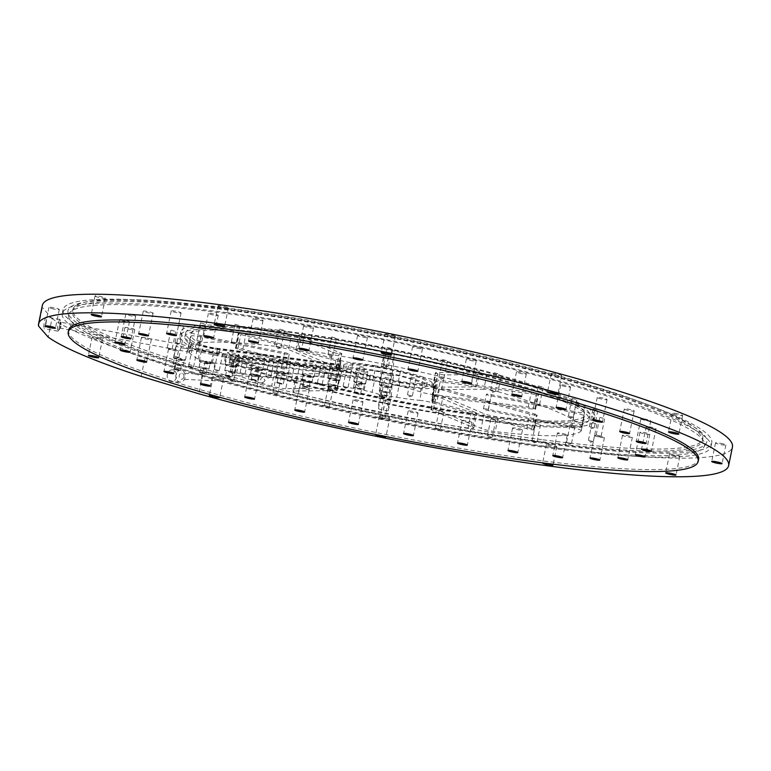 <?xml version="1.0" encoding="UTF-8"?>
<svg xmlns="http://www.w3.org/2000/svg" width="771" height="771" viewBox="0 0 771 771"><rect width="100%" height="100%" fill="white"/><g stroke="black" fill="none" stroke-linecap="round" stroke-linejoin="round"><path stroke-width="0.58" stroke-dasharray="3.85 2.89" d="M45.932 323.656A5.937 0.916 -79.5 0 1 44.092 328.619A5.937 0.916 -79.5 0 1 44.419 321.912A5.937 0.916 -79.5 0 1 46.26 316.948A5.937 0.916 -79.5 0 1 45.932 323.656M59.627 326.2A5.937 0.916 -79.5 0 1 58.047 331.01A5.937 0.916 -79.5 0 1 57.777 331.164A5.937 0.916 -79.5 0 1 58.104 324.456A5.937 0.916 -79.5 0 1 59.945 319.493A5.937 0.916 -79.5 0 1 60.148 319.734A5.937 0.916 -79.5 0 1 59.627 326.2M60.976 326.085C60.408 329.034 60.157 328.745 60.205 325.208L60.254 324.707C60.938 321.15 61.198 321.449 61.025 325.593L60.408 328.176L189.415 352.145L190.379 349.62C189.319 353.108 189.059 352.819 189.608 348.733L190.524 346.208L61.034 322.278L60.148 319.734M176.482 377.164A5.937 4.703 -87.4 0 1 171.663 381.722A5.937 4.703 -87.4 0 1 167.374 374.417A5.937 4.703 -87.4 0 1 172.203 369.858A5.937 4.703 -87.4 0 1 176.482 377.164M185.079 377.549A5.937 4.703 -87.4 0 1 180.25 382.108A5.937 4.703 -87.4 0 1 175.971 374.802A5.937 4.703 -87.4 0 1 180.79 370.244A5.937 4.703 -87.4 0 1 185.079 377.549M183.912 376.923A3.017 2.39 -87.4 0 1 181.455 379.245A3.017 2.39 -87.4 0 1 179.277 375.535A3.017 2.39 -87.4 0 1 181.725 373.212A3.017 2.39 -87.4 0 1 183.912 376.923M265.089 380.614L262.622 382.936L260.453 379.226L262.901 376.903L265.089 380.614M350.41 369.675L346.728 368.654L350.41 369.675M346.796 387.293L343.114 386.271L346.796 387.293M324.668 366.283L320.987 365.261L324.668 366.283M321.044 383.9L317.373 382.879L321.044 383.9M298.917 362.89L295.235 361.878L298.917 362.89M295.303 380.508L291.621 379.496L295.303 380.508M273.175 359.508L269.493 358.486L273.175 359.508M269.561 377.125L265.879 376.103L269.561 377.125M247.424 356.115L243.752 355.094L247.424 356.115M243.809 373.733L240.128 372.711L243.809 373.733M221.682 352.723L218 351.701L221.682 352.723M218.068 370.34L214.386 369.319L218.068 370.34M195.94 349.33L192.258 348.319L195.94 349.33M192.326 366.948L188.644 365.936L192.326 366.948M596.667 410.047L592.986 409.025L596.667 410.047M593.053 427.664L589.372 426.642L593.053 427.664M603.5 418.354L599.828 417.333L603.5 418.354M599.886 435.972L596.205 434.95L599.886 435.972M595.723 423.693L592.041 422.672L595.723 423.693M592.109 441.311L588.427 440.289L592.109 441.311M573.855 425.688L570.174 424.676L573.855 425.688M570.241 443.306L566.56 442.294L570.241 443.306M539.392 424.223L535.71 423.202L539.392 424.223M535.778 441.841L532.096 440.819L535.778 441.841M494.683 419.385L491.002 418.364L494.683 419.385M491.069 437.003L487.388 435.981L491.069 437.003M442.776 411.502L439.094 410.48L442.776 411.502M439.162 429.119L435.48 428.098L439.162 429.119M387.206 401.113L383.524 400.101L387.206 401.113M383.582 418.73L379.91 417.718L383.582 418.73M331.752 388.931L328.07 387.919L331.752 388.931M328.138 406.548L324.456 405.536L328.138 406.548M280.21 375.785L276.529 374.764L280.21 375.785M276.596 393.403L272.915 392.381L276.596 393.403M236.08 362.572L232.399 361.551L236.08 362.572M232.466 380.19L228.785 379.168L232.466 380.19M181.387 339.471L177.706 338.45L181.387 339.471M177.773 357.089L174.092 356.067L177.773 357.089M174.554 331.164L170.873 330.142L174.554 331.164M170.931 348.781L167.259 347.76L170.931 348.781M182.332 325.825L178.65 324.803L182.332 325.825M178.718 343.442L175.036 342.42L178.718 343.442M204.199 323.82L200.518 322.808L204.199 323.82M200.585 341.437L196.904 340.425L200.585 341.437M238.663 325.295L234.982 324.273L238.663 325.295M235.039 342.912L231.367 341.89L235.039 342.912M283.371 330.133L279.69 329.111L283.371 330.133M279.748 347.75L276.076 346.728L279.748 347.75M335.279 338.016L331.597 336.994L335.279 338.016M331.665 355.633L327.983 354.612L331.665 355.633M390.849 348.396L387.177 347.384L390.849 348.396M387.235 366.013L383.553 365.001L387.235 366.013M446.303 360.577L442.621 359.565L446.303 360.577M442.679 378.195L439.007 377.183L442.679 378.195M497.844 373.733L494.163 372.711L497.844 373.733M494.23 391.35L490.549 390.328L494.23 391.35M541.974 386.946L538.293 385.924L541.974 386.946M538.36 404.563L534.679 403.541L538.36 404.563M575.677 399.33L572.005 398.318L575.677 399.33M572.063 416.947L568.381 415.935L572.063 416.947M363.565 367.208L359.855 366.717L363.565 367.208M359.951 384.825L356.241 384.334L359.951 384.825M385.095 377.376L390.03 378.388L385.095 377.376L381.481 394.993L386.406 396.005L381.481 394.993M414.769 378.147L411.097 377.125L414.769 378.147M411.155 395.764L407.474 394.742L411.155 395.764M390.724 375.477A6.043 0.723 11.6 0 1 384.768 374.263A6.043 0.723 11.6 0 1 381.896 373.029A6.043 0.723 11.6 0 1 384.893 373.01A6.043 0.723 11.6 0 1 390.858 374.224A6.043 0.723 11.6 0 1 393.73 375.458A6.043 0.723 11.6 0 1 390.724 375.477M388.314 387.225A6.043 0.723 11.6 0 1 379.573 384.941A6.043 0.723 11.6 0 1 379.486 384.777A6.043 0.723 11.6 0 1 382.483 384.758A6.043 0.723 11.6 0 1 388.439 385.972A6.043 0.723 11.6 0 1 391.311 387.206A6.043 0.723 11.6 0 1 391.167 387.321A6.043 0.723 11.6 0 1 388.314 387.225M387.707 387.601A5.031 0.598 11.6 0 1 380.431 385.702A5.031 0.598 11.6 0 1 380.354 385.567A5.031 0.598 11.6 0 1 382.85 385.548A5.031 0.598 11.6 0 1 387.813 386.56A5.031 0.598 11.6 0 1 390.213 387.591A5.031 0.598 11.6 0 1 390.087 387.688A5.031 0.598 11.6 0 1 387.707 387.601M364.982 372.085A6.043 0.723 11.6 0 1 359.026 370.87A6.043 0.723 11.6 0 1 356.154 369.637A6.043 0.723 11.6 0 1 359.151 369.627A6.043 0.723 11.6 0 1 365.107 370.841A6.043 0.723 11.6 0 1 367.979 372.065A6.043 0.723 11.6 0 1 364.982 372.085M362.572 383.833A6.043 0.723 11.6 0 1 353.831 381.549A6.043 0.723 11.6 0 1 353.744 381.385A6.043 0.723 11.6 0 1 356.742 381.366A6.043 0.723 11.6 0 1 362.698 382.58A6.043 0.723 11.6 0 1 365.57 383.813A6.043 0.723 11.6 0 1 365.425 383.929A6.043 0.723 11.6 0 1 362.572 383.833M361.965 384.218A5.031 0.598 11.6 0 1 354.679 382.31A5.031 0.598 11.6 0 1 354.602 382.175A5.031 0.598 11.6 0 1 357.108 382.165A5.031 0.598 11.6 0 1 362.071 383.177A5.031 0.598 11.6 0 1 364.461 384.199A5.031 0.598 11.6 0 1 364.336 384.295A5.031 0.598 11.6 0 1 361.965 384.218M339.24 368.692A6.043 0.723 11.6 0 1 333.274 367.478A6.043 0.723 11.6 0 1 330.402 366.254A6.043 0.723 11.6 0 1 333.409 366.235A6.043 0.723 11.6 0 1 339.365 367.449A6.043 0.723 11.6 0 1 342.237 368.683A6.043 0.723 11.6 0 1 339.24 368.692M336.821 380.44A6.043 0.723 11.6 0 1 328.089 378.166A6.043 0.723 11.6 0 1 327.993 377.992A6.043 0.723 11.6 0 1 331 377.983A6.043 0.723 11.6 0 1 336.956 379.197A6.043 0.723 11.6 0 1 339.828 380.421A6.043 0.723 11.6 0 1 339.674 380.537A6.043 0.723 11.6 0 1 336.821 380.44M336.223 380.826A5.031 0.598 11.6 0 1 328.938 378.927A5.031 0.598 11.6 0 1 328.86 378.783A5.031 0.598 11.6 0 1 331.357 378.773A5.031 0.598 11.6 0 1 336.329 379.785A5.031 0.598 11.6 0 1 338.72 380.807A5.031 0.598 11.6 0 1 338.594 380.903A5.031 0.598 11.6 0 1 336.223 380.826M313.489 365.309A6.043 0.723 11.6 0 1 307.533 364.095A6.043 0.723 11.6 0 1 304.661 362.862A6.043 0.723 11.6 0 1 307.658 362.842A6.043 0.723 11.6 0 1 313.624 364.057A6.043 0.723 11.6 0 1 316.495 365.29A6.043 0.723 11.6 0 1 313.489 365.309M311.079 377.048A6.043 0.723 11.6 0 1 302.338 374.773A6.043 0.723 11.6 0 1 302.251 374.61A6.043 0.723 11.6 0 1 305.249 374.59A6.043 0.723 11.6 0 1 311.205 375.805A6.043 0.723 11.6 0 1 314.076 377.038A6.043 0.723 11.6 0 1 313.932 377.154A6.043 0.723 11.6 0 1 311.079 377.048M310.472 377.433A5.031 0.598 11.6 0 1 303.196 375.535A5.031 0.598 11.6 0 1 303.119 375.4A5.031 0.598 11.6 0 1 305.615 375.381A5.031 0.598 11.6 0 1 310.578 376.393A5.031 0.598 11.6 0 1 312.978 377.424A5.031 0.598 11.6 0 1 312.853 377.52A5.031 0.598 11.6 0 1 310.472 377.433M287.747 361.917A6.043 0.723 11.6 0 1 281.791 360.703A6.043 0.723 11.6 0 1 278.919 359.469A6.043 0.723 11.6 0 1 281.916 359.45A6.043 0.723 11.6 0 1 287.872 360.664A6.043 0.723 11.6 0 1 290.744 361.898A6.043 0.723 11.6 0 1 287.747 361.917M285.337 373.665A6.043 0.723 11.6 0 1 276.596 371.381A6.043 0.723 11.6 0 1 276.51 371.217A6.043 0.723 11.6 0 1 279.507 371.198A6.043 0.723 11.6 0 1 285.463 372.412A6.043 0.723 11.6 0 1 288.335 373.646A6.043 0.723 11.6 0 1 288.19 373.762A6.043 0.723 11.6 0 1 285.337 373.665M284.73 374.041A5.031 0.598 11.6 0 1 277.444 372.142A5.031 0.598 11.6 0 1 277.367 372.007A5.031 0.598 11.6 0 1 279.873 371.988A5.031 0.598 11.6 0 1 284.836 373A5.031 0.598 11.6 0 1 287.226 374.031A5.031 0.598 11.6 0 1 287.101 374.128A5.031 0.598 11.6 0 1 284.73 374.041M262.005 358.525A6.043 0.723 11.6 0 1 256.039 357.31A6.043 0.723 11.6 0 1 253.167 356.077A6.043 0.723 11.6 0 1 256.174 356.067A6.043 0.723 11.6 0 1 262.13 357.281A6.043 0.723 11.6 0 1 265.002 358.505A6.043 0.723 11.6 0 1 262.005 358.525M259.586 370.273A6.043 0.723 11.6 0 1 250.854 367.989A6.043 0.723 11.6 0 1 250.758 367.825A6.043 0.723 11.6 0 1 253.765 367.806A6.043 0.723 11.6 0 1 259.721 369.02A6.043 0.723 11.6 0 1 262.593 370.253A6.043 0.723 11.6 0 1 262.439 370.369A6.043 0.723 11.6 0 1 259.586 370.273M258.979 370.658A5.031 0.598 11.6 0 1 251.703 368.76A5.031 0.598 11.6 0 1 251.625 368.615A5.031 0.598 11.6 0 1 254.122 368.605A5.031 0.598 11.6 0 1 259.095 369.617A5.031 0.598 11.6 0 1 261.485 370.639A5.031 0.598 11.6 0 1 261.359 370.735A5.031 0.598 11.6 0 1 258.979 370.658M236.254 355.132A6.043 0.723 11.6 0 1 230.298 353.918A6.043 0.723 11.6 0 1 227.426 352.694A6.043 0.723 11.6 0 1 230.423 352.675A6.043 0.723 11.6 0 1 236.379 353.889A6.043 0.723 11.6 0 1 239.261 355.123A6.043 0.723 11.6 0 1 236.254 355.132M233.844 366.88A6.043 0.723 11.6 0 1 225.103 364.606A6.043 0.723 11.6 0 1 225.016 364.432A6.043 0.723 11.6 0 1 228.014 364.423A6.043 0.723 11.6 0 1 233.97 365.637A6.043 0.723 11.6 0 1 236.842 366.861A6.043 0.723 11.6 0 1 236.697 366.986A6.043 0.723 11.6 0 1 233.844 366.88M233.237 367.266A5.031 0.598 11.6 0 1 225.961 365.367A5.031 0.598 11.6 0 1 225.884 365.223A5.031 0.598 11.6 0 1 228.38 365.213A5.031 0.598 11.6 0 1 233.343 366.225A5.031 0.598 11.6 0 1 235.743 367.247A5.031 0.598 11.6 0 1 235.618 367.353A5.031 0.598 11.6 0 1 233.237 367.266M210.512 351.749A6.043 0.723 11.6 0 1 204.556 350.535A6.043 0.723 11.6 0 1 201.684 349.302A6.043 0.723 11.6 0 1 204.681 349.282A6.043 0.723 11.6 0 1 210.637 350.497A6.043 0.723 11.6 0 1 213.509 351.73A6.043 0.723 11.6 0 1 210.512 351.749M208.103 363.488A6.043 0.723 11.6 0 1 199.361 361.214A6.043 0.723 11.6 0 1 199.275 361.05A6.043 0.723 11.6 0 1 202.272 361.03A6.043 0.723 11.6 0 1 208.228 362.245A6.043 0.723 11.6 0 1 211.1 363.478A6.043 0.723 11.6 0 1 210.946 363.594A6.043 0.723 11.6 0 1 208.103 363.488M207.495 363.873A5.031 0.598 11.6 0 1 200.209 361.975A5.031 0.598 11.6 0 1 200.132 361.84A5.031 0.598 11.6 0 1 202.638 361.821A5.031 0.598 11.6 0 1 207.601 362.833A5.031 0.598 11.6 0 1 209.991 363.864A5.031 0.598 11.6 0 1 209.866 363.96A5.031 0.598 11.6 0 1 207.495 363.873M184.761 348.357A6.043 0.723 11.6 0 1 178.805 347.143A6.043 0.723 11.6 0 1 175.933 345.909A6.043 0.723 11.6 0 1 178.939 345.9A6.043 0.723 11.6 0 1 184.895 347.104A6.043 0.723 11.6 0 1 187.767 348.338A6.043 0.723 11.6 0 1 184.761 348.357M182.351 360.105A6.043 0.723 11.6 0 1 173.62 357.821A6.043 0.723 11.6 0 1 173.523 357.657A6.043 0.723 11.6 0 1 176.52 357.638A6.043 0.723 11.6 0 1 182.486 358.852A6.043 0.723 11.6 0 1 185.358 360.086A6.043 0.723 11.6 0 1 185.204 360.202A6.043 0.723 11.6 0 1 182.351 360.105M181.744 360.481A5.031 0.598 11.6 0 1 174.468 358.582A5.031 0.598 11.6 0 1 174.391 358.448A5.031 0.598 11.6 0 1 176.887 358.438A5.031 0.598 11.6 0 1 181.85 359.44A5.031 0.598 11.6 0 1 184.25 360.471A5.031 0.598 11.6 0 1 184.124 360.568A5.031 0.598 11.6 0 1 181.744 360.481M300.092 335.944L297.076 350.632A10.062 1.205 11.6 0 1 295.804 349.735A10.062 1.205 11.6 0 1 300.806 349.706A10.062 1.205 11.6 0 1 301.5 349.803L304.506 335.125A10.062 1.205 -168.4 0 0 303.813 335.028A10.062 1.205 -168.4 0 0 298.82 335.057A10.062 1.205 -168.4 0 0 300.092 335.944L341.148 353.282A4.934 0.588 11.6 0 1 341.775 353.725A4.934 0.588 11.6 0 1 339.317 353.735A100.635 12.037 -168.4 0 0 339.23 353.725A100.635 12.037 -168.4 0 0 339.153 353.716A4.934 0.588 11.6 0 1 332.561 352.154L291.515 334.816A10.062 1.205 -168.4 0 0 278.071 331.636A10.062 1.205 -168.4 0 0 277.406 331.549L274.399 346.237A10.062 1.205 11.6 0 1 275.054 346.314A10.062 1.205 11.6 0 1 288.499 349.504L291.515 334.816M434.68 387.871A10.062 1.205 -168.4 0 0 424.821 385.866A10.062 1.205 -168.4 0 0 422.701 385.645L419.684 400.322A10.062 1.205 11.6 0 1 421.804 400.554A10.062 1.205 11.6 0 1 431.664 402.558L434.68 387.871L529.773 414.075A4.934 0.588 11.6 0 0 536.385 415.203A176.019 21.058 11.6 0 0 536.491 415.203A4.934 0.588 11.6 0 0 537.156 415.049A4.934 0.588 11.6 0 0 534.775 414.037L439.682 387.823L436.665 402.51L531.759 428.715A4.934 0.588 11.6 0 1 534.139 429.726A4.934 0.588 11.6 0 1 533.474 429.881A176.019 21.058 11.6 0 1 533.378 429.881A4.934 0.588 11.6 0 1 526.757 428.763L431.664 402.558M379.38 394.964L378.445 408.524A4.934 0.588 11.6 0 0 383.226 410.105A176.019 21.058 11.6 0 0 383.428 410.143A4.934 0.588 11.6 0 0 388.305 410.538A4.934 0.588 11.6 0 0 388.305 410.529L389.239 396.969L392.256 382.271A10.062 1.205 -168.4 0 0 392.256 382.291L389.239 396.969A10.062 1.205 11.6 0 1 389.239 396.949A10.062 1.205 11.6 0 1 394.241 396.92A10.062 1.205 11.6 0 1 396.718 397.296L399.735 382.618A10.062 1.205 -168.4 0 0 397.258 382.243A10.062 1.205 -168.4 0 0 392.256 382.271L391.321 395.851A4.934 0.588 11.6 0 1 391.311 395.86A4.934 0.588 11.6 0 1 386.444 395.465A176.019 21.058 11.6 0 1 386.242 395.417A4.934 0.588 11.6 0 1 381.452 393.846L382.397 380.286A10.062 1.205 -168.4 0 0 375.082 377.607L372.065 392.285A10.062 1.205 11.6 0 1 379.38 394.964L382.397 380.286M201 336.888A10.062 1.205 -168.4 0 0 196.056 336.05A10.062 1.205 -168.4 0 0 191.054 336.069A10.062 1.205 -168.4 0 0 191.073 336.195L188.066 350.872A10.062 1.205 11.6 0 1 188.047 350.757A10.062 1.205 11.6 0 1 193.039 350.728A10.062 1.205 11.6 0 1 197.983 351.566L201 336.888L284.326 353.822A4.934 0.588 11.6 0 0 289.202 354.226A4.934 0.588 11.6 0 1 289.202 354.226A100.635 12.037 -168.4 0 1 289.202 354.188A4.934 0.588 11.6 0 0 284.412 352.617L201.086 335.674L198.07 350.352L281.396 367.295A4.934 0.588 11.6 0 1 286.195 368.866A4.934 0.588 11.6 0 1 286.186 368.904A4.934 0.588 11.6 0 1 281.319 368.509L197.983 351.566M486.819 374.523L483.812 389.201A10.062 1.205 11.6 0 1 487.445 389.49A10.062 1.205 11.6 0 1 497.97 391.678L500.977 377A10.062 1.205 -168.4 0 0 490.462 374.812A10.062 1.205 -168.4 0 0 486.819 374.523L444.539 374.918A4.934 0.588 11.6 0 1 437.928 373.79A100.635 12.037 -168.4 0 0 437.764 373.752A4.934 0.588 11.6 0 1 435.384 372.73A4.934 0.588 11.6 0 1 436.049 372.576L478.328 372.181A10.062 1.205 -168.4 0 0 479.687 371.863A10.062 1.205 -168.4 0 0 474.146 369.608L471.129 384.286A10.062 1.205 11.6 0 1 476.671 386.541A10.062 1.205 11.6 0 1 475.312 386.859L478.328 372.181M332.927 375.342A10.062 1.205 11.6 0 1 337.785 377.414A10.062 1.205 11.6 0 1 337.409 377.645L340.416 362.968A10.062 1.205 -168.4 0 0 340.801 362.736A10.062 1.205 -168.4 0 0 335.944 360.664L332.927 375.342L237.834 349.138A4.934 0.588 11.6 0 1 235.454 348.126A4.934 0.588 11.6 0 1 236.119 347.972A176.019 21.058 11.6 0 1 236.225 347.962A4.934 0.588 11.6 0 1 238.008 348.106A4.934 0.588 11.6 0 1 242.836 349.09L337.929 375.294L340.946 360.616A10.062 1.205 -168.4 0 0 352.925 362.852L349.909 377.53A10.062 1.205 11.6 0 1 337.929 375.294M335.944 360.664L240.851 334.46A4.934 0.588 11.6 0 1 238.47 333.438A4.934 0.588 11.6 0 1 239.135 333.284A176.019 21.058 11.6 0 1 239.241 333.284A4.934 0.588 11.6 0 1 241.015 333.429A4.934 0.588 11.6 0 1 245.853 334.412L340.946 360.616M372.875 380.556L375.891 365.868A10.062 1.205 -168.4 0 0 383.37 366.225L380.354 380.884A10.062 1.205 11.6 0 1 380.354 380.903A10.062 1.205 11.6 0 1 372.875 380.556A50.317 6.023 -168.4 0 0 360.51 378.667A50.317 6.023 -168.4 0 0 349.909 377.53M375.891 365.868A50.317 6.023 -168.4 0 0 363.526 363.989A50.317 6.023 -168.4 0 0 352.925 362.852M380.354 380.884L381.298 367.324A4.934 0.588 11.6 0 1 381.298 367.314A4.934 0.588 11.6 0 1 383.746 367.295A4.934 0.588 11.6 0 1 386.165 367.709A176.019 21.058 11.6 0 1 386.367 367.748A4.934 0.588 11.6 0 1 391.157 369.328L390.213 382.888L393.229 368.21A10.062 1.205 -168.4 0 0 400.544 370.88L397.528 385.567A10.062 1.205 11.6 0 1 390.213 382.888M380.354 380.903L383.37 366.225A10.062 1.205 -168.4 0 0 383.37 366.206L384.305 352.636A4.934 0.588 11.6 0 1 384.305 352.626A4.934 0.588 11.6 0 1 386.763 352.617A4.934 0.588 11.6 0 1 389.182 353.031A176.019 21.058 11.6 0 1 389.384 353.07A4.934 0.588 11.6 0 1 394.164 354.641L393.229 368.21M285.79 388.651A10.062 1.205 11.6 0 1 271.633 386.175L274.64 371.487A10.062 1.205 -168.4 0 0 288.797 373.974L285.79 388.651L328.07 388.247A4.934 0.588 11.6 0 1 329.853 388.391A4.934 0.588 11.6 0 1 334.691 389.374A100.635 12.037 -168.4 0 0 334.845 389.422A4.934 0.588 11.6 0 1 337.235 390.434A4.934 0.588 11.6 0 1 336.561 390.589L294.281 390.993L297.298 376.315A10.062 1.205 -168.4 0 0 295.939 376.634A10.062 1.205 -168.4 0 0 301.48 378.889L298.464 393.567A10.062 1.205 11.6 0 1 292.922 391.311A10.062 1.205 11.6 0 1 294.281 390.993M288.797 373.974L331.077 373.569A4.934 0.588 11.6 0 1 332.86 373.713A4.934 0.588 11.6 0 1 337.698 374.696A100.635 12.037 -168.4 0 0 337.862 374.745A4.934 0.588 11.6 0 1 340.242 375.756A4.934 0.588 11.6 0 1 339.577 375.911L297.298 376.315M472.517 427.221A10.062 1.205 11.6 0 1 473.799 428.117A10.062 1.205 11.6 0 1 468.103 428.05L471.11 413.372A10.062 1.205 -168.4 0 0 476.806 413.439A10.062 1.205 -168.4 0 0 475.534 412.543L472.517 427.221L431.461 409.883A4.934 0.588 11.6 0 1 430.844 409.449A4.934 0.588 11.6 0 1 433.292 409.43A100.635 12.037 -168.4 0 0 433.456 409.449A4.934 0.588 11.6 0 1 433.466 409.459A4.934 0.588 11.6 0 1 440.048 411.01L481.104 428.348L484.111 413.67A10.062 1.205 -168.4 0 0 498.211 416.938L495.204 431.615A10.062 1.205 11.6 0 1 481.104 428.348M475.534 412.543L434.478 395.205A4.934 0.588 11.6 0 1 433.851 394.762A4.934 0.588 11.6 0 1 436.309 394.752A100.635 12.037 -168.4 0 0 436.473 394.771L436.473 394.771A4.934 0.588 11.6 0 1 443.065 396.333L484.111 413.67M571.533 427.5A10.062 1.205 11.6 0 1 581.305 430.729A10.062 1.205 11.6 0 1 581.267 430.806L584.283 416.118A10.062 1.205 -168.4 0 0 584.312 416.051A10.062 1.205 -168.4 0 0 574.54 412.813L571.533 427.5L488.197 410.558A4.934 0.588 11.6 0 1 483.407 408.977A100.635 12.037 -168.4 0 0 483.407 408.958A4.934 0.588 11.6 0 1 483.407 408.948A4.934 0.588 11.6 0 1 485.855 408.938A4.934 0.588 11.6 0 1 488.284 409.343L571.61 426.286L574.626 411.608A10.062 1.205 -168.4 0 0 584.572 412.418A10.062 1.205 -168.4 0 0 584.543 412.292L581.536 426.98A10.062 1.205 11.6 0 1 581.556 427.095A10.062 1.205 11.6 0 1 571.61 426.286M574.54 412.813L491.214 395.88A4.934 0.588 11.6 0 1 486.424 394.299A100.635 12.037 -168.4 0 0 486.424 394.28A4.934 0.588 11.6 0 1 486.424 394.27A4.934 0.588 11.6 0 1 488.872 394.251A4.934 0.588 11.6 0 1 491.291 394.665L574.626 411.608M297.076 350.632L338.132 367.969A4.934 0.588 11.6 0 1 338.758 368.403A4.934 0.588 11.6 0 1 336.301 368.422A100.635 12.037 -168.4 0 0 336.223 368.413A100.635 12.037 -168.4 0 0 336.137 368.393A4.934 0.588 11.6 0 1 329.545 366.842L288.499 349.504M287.419 336.098A206.31 24.682 11.6 0 1 490.963 377.578A206.31 24.682 11.6 0 1 589.102 419.646A206.31 24.682 11.6 0 1 486.597 420.224A206.31 24.682 11.6 0 1 233.179 363.401A15.092 1.802 11.6 0 1 229.652 361.445A15.092 1.802 11.6 0 1 237.15 361.406L356.086 377.058A15.092 1.802 11.6 0 1 369.28 379.64A45.287 5.416 -168.4 0 0 408.871 387.389A45.287 5.416 -168.4 0 0 431.375 387.264A45.287 5.416 -168.4 0 0 409.825 378.031A45.287 5.416 -168.4 0 0 365.146 368.923A45.287 5.416 -168.4 0 0 342.999 368.548A15.092 1.802 11.6 0 1 335.616 368.422L216.709 352.771A15.092 1.802 11.6 0 1 195.4 347.442A206.31 24.682 11.6 0 1 184.915 336.676A206.31 24.682 11.6 0 1 287.419 336.098M288.229 332.185A206.31 24.682 11.6 0 1 491.773 373.656A206.31 24.682 11.6 0 1 589.911 415.733A206.31 24.682 11.6 0 1 487.397 416.301A206.31 24.682 11.6 0 1 233.989 359.488A15.092 1.802 11.6 0 1 230.452 357.532A15.092 1.802 11.6 0 1 237.95 357.484L356.886 373.145A15.092 1.802 11.6 0 1 370.09 375.728A45.287 5.416 -168.4 0 0 409.671 383.476A45.287 5.416 -168.4 0 0 432.174 383.351A45.287 5.416 -168.4 0 0 410.635 374.118A45.287 5.416 -168.4 0 0 365.955 365.011A45.287 5.416 -168.4 0 0 343.799 364.635A15.092 1.802 11.6 0 1 336.416 364.51L217.509 348.858A15.092 1.802 11.6 0 1 196.2 343.529A206.31 24.682 11.6 0 1 185.715 332.764A206.31 24.682 11.6 0 1 288.229 332.185M489.826 417.333A211.341 25.289 11.6 0 1 230.23 359.122A20.123 2.409 11.6 0 1 225.527 356.52A20.123 2.409 11.6 0 1 235.521 356.462L356.665 372.412A15.092 1.802 11.6 0 1 370.456 375.149A40.256 4.819 -168.4 0 0 407.242 382.455A40.256 4.819 -168.4 0 0 427.25 382.339A40.256 4.819 -168.4 0 0 408.1 374.128A40.256 4.819 -168.4 0 0 368.384 366.042A40.256 4.819 -168.4 0 0 348.502 365.888A15.092 1.802 11.6 0 1 341.052 365.83L219.937 349.88A20.123 2.409 11.6 0 1 191.536 342.787A211.341 25.289 11.6 0 1 180.79 331.752A211.341 25.289 11.6 0 1 285.8 331.154A211.341 25.289 11.6 0 1 494.307 373.646A211.341 25.289 11.6 0 1 594.836 416.745A211.341 25.289 11.6 0 1 489.826 417.333M489.026 421.245A211.341 25.289 11.6 0 1 229.43 363.045A20.123 2.409 11.6 0 1 224.718 360.433A20.123 2.409 11.6 0 1 234.721 360.375L355.855 376.325A15.092 1.802 11.6 0 1 369.656 379.062A40.256 4.819 -168.4 0 0 406.442 386.367A40.256 4.819 -168.4 0 0 426.44 386.252A40.256 4.819 -168.4 0 0 407.29 378.041A40.256 4.819 -168.4 0 0 367.574 369.955A40.256 4.819 -168.4 0 0 347.702 369.801A15.092 1.802 11.6 0 1 340.252 369.743L219.137 353.793A20.123 2.409 11.6 0 1 190.726 346.699A211.341 25.289 11.6 0 1 179.98 335.664A211.341 25.289 11.6 0 1 284.991 335.077A211.341 25.289 11.6 0 1 493.498 377.559A211.341 25.289 11.6 0 1 594.036 420.658A211.341 25.289 11.6 0 1 489.026 421.245M180.665 365.772A5.031 0.598 11.6 0 1 175.701 364.76A5.031 0.598 11.6 0 1 173.302 363.729A5.031 0.598 11.6 0 1 175.807 363.719A5.031 0.598 11.6 0 1 180.771 364.731A5.031 0.598 11.6 0 1 183.161 365.753A5.031 0.598 11.6 0 1 180.665 365.772M206.406 369.155A5.031 0.598 11.6 0 1 201.443 368.143A5.031 0.598 11.6 0 1 199.053 367.121A5.031 0.598 11.6 0 1 201.549 367.112A5.031 0.598 11.6 0 1 206.512 368.124A5.031 0.598 11.6 0 1 208.912 369.145A5.031 0.598 11.6 0 1 206.406 369.155M232.158 372.547A5.031 0.598 11.6 0 1 227.185 371.535A5.031 0.598 11.6 0 1 224.795 370.514A5.031 0.598 11.6 0 1 227.3 370.494A5.031 0.598 11.6 0 1 232.264 371.506A5.031 0.598 11.6 0 1 234.654 372.538A5.031 0.598 11.6 0 1 232.158 372.547M257.9 375.94A5.031 0.598 11.6 0 1 252.936 374.928A5.031 0.598 11.6 0 1 250.536 373.896A5.031 0.598 11.6 0 1 253.042 373.887A5.031 0.598 11.6 0 1 258.006 374.899A5.031 0.598 11.6 0 1 260.396 375.92A5.031 0.598 11.6 0 1 257.9 375.94M283.641 379.332A5.031 0.598 11.6 0 1 278.678 378.32A5.031 0.598 11.6 0 1 276.288 377.289A5.031 0.598 11.6 0 1 278.784 377.279A5.031 0.598 11.6 0 1 283.747 378.291A5.031 0.598 11.6 0 1 286.147 379.313A5.031 0.598 11.6 0 1 283.641 379.332M309.393 382.715A5.031 0.598 11.6 0 1 304.429 381.703A5.031 0.598 11.6 0 1 302.03 380.681A5.031 0.598 11.6 0 1 304.535 380.662A5.031 0.598 11.6 0 1 309.499 381.674A5.031 0.598 11.6 0 1 311.889 382.705A5.031 0.598 11.6 0 1 309.393 382.715M335.134 386.107A5.031 0.598 11.6 0 1 330.171 385.095A5.031 0.598 11.6 0 1 327.781 384.074A5.031 0.598 11.6 0 1 330.277 384.054A5.031 0.598 11.6 0 1 335.24 385.066A5.031 0.598 11.6 0 1 337.631 386.098A5.031 0.598 11.6 0 1 335.134 386.107M360.876 389.5A5.031 0.598 11.6 0 1 355.913 388.488A5.031 0.598 11.6 0 1 353.523 387.456A5.031 0.598 11.6 0 1 356.019 387.447A5.031 0.598 11.6 0 1 360.982 388.459A5.031 0.598 11.6 0 1 363.382 389.48A5.031 0.598 11.6 0 1 360.876 389.5M386.628 392.892A5.031 0.598 11.6 0 1 381.664 391.88A5.031 0.598 11.6 0 1 379.265 390.849A5.031 0.598 11.6 0 1 381.77 390.839A5.031 0.598 11.6 0 1 386.734 391.851A5.031 0.598 11.6 0 1 389.124 392.873A5.031 0.598 11.6 0 1 386.628 392.892M412.63 411.309A5.031 0.598 -168.4 0 0 408.177 411.01A5.031 0.598 -168.4 0 0 413.574 412.726A5.031 0.598 -168.4 0 0 418.036 413.034A5.031 0.598 -168.4 0 0 412.63 411.309M358.621 400.332A5.031 0.598 -168.4 0 0 353.137 399.821A5.031 0.598 -168.4 0 0 357.503 401.325A5.031 0.598 -168.4 0 0 362.996 401.845A5.031 0.598 -168.4 0 0 358.621 400.332M305.885 388.218A5.031 0.598 -168.4 0 0 299.389 387.466A5.031 0.598 -168.4 0 0 302.762 388.748A5.031 0.598 -168.4 0 0 309.248 389.49A5.031 0.598 -168.4 0 0 305.885 388.218M256.733 375.487A5.031 0.598 -168.4 0 0 249.303 374.494A5.031 0.598 -168.4 0 0 251.731 375.535A5.031 0.598 -168.4 0 0 259.162 376.518A5.031 0.598 -168.4 0 0 256.733 375.487M213.307 362.698A5.031 0.598 -168.4 0 0 208.045 361.522A5.031 0.598 -168.4 0 0 205.047 361.464A5.031 0.598 -168.4 0 0 206.647 362.264A5.031 0.598 -168.4 0 0 211.909 363.44A5.031 0.598 -168.4 0 0 214.907 363.488A5.031 0.598 -168.4 0 0 213.307 362.698M177.503 350.42A5.031 0.598 -168.4 0 0 172.049 349.09A5.031 0.598 -168.4 0 0 168.56 348.955A5.031 0.598 -168.4 0 0 169.475 349.514A5.031 0.598 -168.4 0 0 174.94 350.844A5.031 0.598 -168.4 0 0 178.419 350.978A5.031 0.598 -168.4 0 0 177.503 350.42M150.894 339.182A5.031 0.598 -168.4 0 0 145.43 337.717A5.031 0.598 -168.4 0 0 141.45 337.505A5.031 0.598 -168.4 0 0 141.854 337.843A5.031 0.598 -168.4 0 0 147.319 339.307A5.031 0.598 -168.4 0 0 151.309 339.529A5.031 0.598 -168.4 0 0 150.894 339.182M134.646 329.477A5.031 0.598 -168.4 0 0 129.383 327.926A5.031 0.598 -168.4 0 0 124.883 327.608A5.031 0.598 -168.4 0 0 124.979 327.771A5.031 0.598 -168.4 0 0 130.251 329.323A5.031 0.598 -168.4 0 0 134.742 329.631A5.031 0.598 -168.4 0 0 134.646 329.477M129.461 321.729A5.031 0.598 -168.4 0 0 124.603 320.129A5.031 0.598 -168.4 0 0 119.601 319.714A5.031 0.598 -168.4 0 0 119.592 319.724A5.031 0.598 -168.4 0 0 124.449 321.324A5.031 0.598 -168.4 0 0 129.451 321.738A5.031 0.598 -168.4 0 0 129.461 321.729M135.561 316.274A5.031 0.598 -168.4 0 0 135.677 316.177A5.031 0.598 -168.4 0 0 131.34 314.684A5.031 0.598 -168.4 0 0 125.933 314.057A5.031 0.598 -168.4 0 0 125.818 314.154A5.031 0.598 -168.4 0 0 130.145 315.657A5.031 0.598 -168.4 0 0 135.561 316.274M152.687 313.354A5.031 0.598 -168.4 0 0 153.13 313.199A5.031 0.598 -168.4 0 0 149.304 311.821A5.031 0.598 -168.4 0 0 143.714 311.031A5.031 0.598 -168.4 0 0 143.271 311.176A5.031 0.598 -168.4 0 0 147.097 312.563A5.031 0.598 -168.4 0 0 152.687 313.354M180.086 313.093A5.031 0.598 -168.4 0 0 181.06 312.939A5.031 0.598 -168.4 0 0 177.725 311.667A5.031 0.598 -168.4 0 0 172.164 310.761A5.031 0.598 -168.4 0 0 171.201 310.915A5.031 0.598 -168.4 0 0 174.525 312.188A5.031 0.598 -168.4 0 0 180.086 313.093M216.574 315.512A5.031 0.598 -168.4 0 0 218.232 315.397A5.031 0.598 -168.4 0 0 215.388 314.25A5.031 0.598 -168.4 0 0 210.04 313.267A5.031 0.598 -168.4 0 0 208.372 313.373A5.031 0.598 -168.4 0 0 211.225 314.52A5.031 0.598 -168.4 0 0 216.574 315.512M260.54 320.485A5.031 0.598 -168.4 0 0 263.036 320.476A5.031 0.598 -168.4 0 0 260.646 319.445A5.031 0.598 -168.4 0 0 255.683 318.433A5.031 0.598 -168.4 0 0 253.177 318.452A5.031 0.598 -168.4 0 0 255.577 319.473A5.031 0.598 -168.4 0 0 260.54 320.485M310.067 327.82A5.031 0.598 -168.4 0 0 313.508 327.945A5.031 0.598 -168.4 0 0 307.099 326.046A5.031 0.598 -168.4 0 0 303.658 325.921A5.031 0.598 -168.4 0 0 310.067 327.82M362.996 337.178A5.031 0.598 -168.4 0 0 367.449 337.486A5.031 0.598 -168.4 0 0 362.042 335.761A5.031 0.598 -168.4 0 0 357.59 335.462A5.031 0.598 -168.4 0 0 362.996 337.178M417.005 348.155A5.031 0.598 -168.4 0 0 422.489 348.665A5.031 0.598 -168.4 0 0 418.113 347.162A5.031 0.598 -168.4 0 0 412.63 346.651A5.031 0.598 -168.4 0 0 417.005 348.155M469.741 360.279A5.031 0.598 -168.4 0 0 476.227 361.021A5.031 0.598 -168.4 0 0 472.864 359.739A5.031 0.598 -168.4 0 0 466.378 358.997A5.031 0.598 -168.4 0 0 469.741 360.279M518.893 373A5.031 0.598 -168.4 0 0 526.323 373.993A5.031 0.598 -168.4 0 0 523.894 372.962A5.031 0.598 -168.4 0 0 516.464 371.969A5.031 0.598 -168.4 0 0 518.893 373M562.319 385.789A5.031 0.598 -168.4 0 0 567.581 386.965A5.031 0.598 -168.4 0 0 570.579 387.023A5.031 0.598 -168.4 0 0 568.979 386.232A5.031 0.598 -168.4 0 0 563.717 385.057A5.031 0.598 -168.4 0 0 560.719 384.999A5.031 0.598 -168.4 0 0 562.319 385.789M598.123 398.067A5.031 0.598 -168.4 0 0 603.577 399.397A5.031 0.598 -168.4 0 0 607.056 399.532A5.031 0.598 -168.4 0 0 606.141 398.973A5.031 0.598 -168.4 0 0 600.686 397.643A5.031 0.598 -168.4 0 0 597.207 397.508A5.031 0.598 -168.4 0 0 598.123 398.067M624.722 409.305A5.031 0.598 -168.4 0 0 630.196 410.77A5.031 0.598 -168.4 0 0 634.176 410.991A5.031 0.598 -168.4 0 0 633.772 410.644A5.031 0.598 -168.4 0 0 628.298 409.179A5.031 0.598 -168.4 0 0 624.317 408.967A5.031 0.598 -168.4 0 0 624.722 409.305M640.98 419.01A5.031 0.598 -168.4 0 0 646.243 420.561A5.031 0.598 -168.4 0 0 650.743 420.879A5.031 0.598 -168.4 0 0 650.637 420.715A5.031 0.598 -168.4 0 0 645.375 419.164A5.031 0.598 -168.4 0 0 640.884 418.855A5.031 0.598 -168.4 0 0 640.98 419.01M646.165 426.758A5.031 0.598 -168.4 0 0 651.013 428.358A5.031 0.598 -168.4 0 0 656.025 428.772A5.031 0.598 -168.4 0 0 656.025 428.763A5.031 0.598 -168.4 0 0 651.177 427.163A5.031 0.598 -168.4 0 0 646.165 426.749A5.031 0.598 -168.4 0 0 646.165 426.758L641.549 449.262M640.065 432.213A5.031 0.598 -168.4 0 0 639.949 432.309A5.031 0.598 -168.4 0 0 644.286 433.813A5.031 0.598 -168.4 0 0 649.693 434.43A5.031 0.598 -168.4 0 0 649.808 434.333A5.031 0.598 -168.4 0 0 645.472 432.83A5.031 0.598 -168.4 0 0 640.065 432.213M622.939 435.133A5.031 0.598 -168.4 0 0 622.496 435.287A5.031 0.598 -168.4 0 0 626.322 436.675A5.031 0.598 -168.4 0 0 631.912 437.456A5.031 0.598 -168.4 0 0 632.355 437.311A5.031 0.598 -168.4 0 0 628.529 435.923A5.031 0.598 -168.4 0 0 622.939 435.133M595.53 435.393A5.031 0.598 -168.4 0 0 594.566 435.548A5.031 0.598 -168.4 0 0 597.901 436.82A5.031 0.598 -168.4 0 0 603.462 437.726A5.031 0.598 -168.4 0 0 604.425 437.571A5.031 0.598 -168.4 0 0 601.101 436.299A5.031 0.598 -168.4 0 0 595.53 435.393M559.052 432.984A5.031 0.598 -168.4 0 0 557.394 433.09A5.031 0.598 -168.4 0 0 560.238 434.237A5.031 0.598 -168.4 0 0 565.586 435.22A5.031 0.598 -168.4 0 0 567.254 435.114A5.031 0.598 -168.4 0 0 564.401 433.967A5.031 0.598 -168.4 0 0 559.052 432.984M465.559 420.667A5.031 0.598 -168.4 0 0 462.108 420.542A5.031 0.598 -168.4 0 0 468.527 422.441A5.031 0.598 -168.4 0 0 471.968 422.566A5.031 0.598 -168.4 0 0 465.559 420.667M515.086 428.001A5.031 0.598 -168.4 0 0 512.59 428.011A5.031 0.598 -168.4 0 0 514.98 429.042A5.031 0.598 -168.4 0 0 519.943 430.054A5.031 0.598 -168.4 0 0 522.449 430.035A5.031 0.598 -168.4 0 0 520.049 429.013A5.031 0.598 -168.4 0 0 515.086 428.001M389.75 418.219A5.281 0.636 11.6 0 1 389.75 418.229A5.281 0.636 11.6 0 1 384.488 417.795A5.281 0.636 11.6 0 1 379.399 416.109A5.281 0.636 11.6 0 1 379.399 416.099A5.281 0.636 11.6 0 1 384.662 416.533A5.281 0.636 11.6 0 1 389.75 418.219L385.934 436.82M556.113 446.139A5.281 0.636 11.6 0 1 556.778 446.611A5.281 0.636 11.6 0 1 552.865 446.428A5.281 0.636 11.6 0 1 547.102 444.954A5.281 0.636 11.6 0 1 546.427 444.491A5.281 0.636 11.6 0 1 550.349 444.674A5.281 0.636 11.6 0 1 556.113 446.139M677.266 455.333A5.281 0.636 11.6 0 1 679.81 456.422A5.281 0.636 11.6 0 1 672.013 455.382A5.281 0.636 11.6 0 1 669.459 454.292A5.281 0.636 11.6 0 1 677.266 455.333M720.75 443.315A5.281 0.636 11.6 0 1 725.887 445.012A5.281 0.636 11.6 0 1 720.663 444.588A5.281 0.636 11.6 0 1 715.536 442.891A5.281 0.636 11.6 0 1 720.75 443.315M674.924 413.314A5.281 0.636 11.6 0 1 680.138 414.384A5.281 0.636 11.6 0 1 682.653 415.453A5.281 0.636 11.6 0 1 680.022 415.473A5.281 0.636 11.6 0 1 674.808 414.413A5.281 0.636 11.6 0 1 672.293 413.333A5.281 0.636 11.6 0 1 674.924 413.314M552.055 373.376A5.281 0.636 11.6 0 1 557.934 374.272A5.281 0.636 11.6 0 1 561.693 375.67A5.281 0.636 11.6 0 1 560.98 375.834A5.281 0.636 11.6 0 1 555.091 374.937A5.281 0.636 11.6 0 1 551.342 373.54A5.281 0.636 11.6 0 1 552.055 373.376M385.066 334.19A5.281 0.636 11.6 0 1 385.066 334.18A5.281 0.636 11.6 0 1 390.328 334.614A5.281 0.636 11.6 0 1 395.427 336.291A5.281 0.636 11.6 0 1 395.417 336.301A5.281 0.636 11.6 0 1 390.165 335.867A5.281 0.636 11.6 0 1 385.066 334.19L381.25 352.771M218.713 306.26A5.281 0.636 11.6 0 1 218.039 305.788A5.281 0.636 11.6 0 1 221.961 305.971A5.281 0.636 11.6 0 1 227.724 307.446A5.281 0.636 11.6 0 1 228.389 307.918A5.281 0.636 11.6 0 1 224.477 307.735A5.281 0.636 11.6 0 1 218.713 306.26M97.56 297.076A5.281 0.636 11.6 0 1 95.006 295.987A5.281 0.636 11.6 0 1 102.813 297.028A5.281 0.636 11.6 0 1 105.357 298.107A5.281 0.636 11.6 0 1 97.56 297.076M54.066 309.084A5.281 0.636 11.6 0 1 48.939 307.388A5.281 0.636 11.6 0 1 54.153 307.812A5.281 0.636 11.6 0 1 59.29 309.518A5.281 0.636 11.6 0 1 54.066 309.084M222.771 379.033A5.281 0.636 11.6 0 1 216.882 378.137A5.281 0.636 11.6 0 1 213.133 376.74A5.281 0.636 11.6 0 1 213.846 376.576A5.281 0.636 11.6 0 1 219.725 377.472A5.281 0.636 11.6 0 1 223.484 378.86A5.281 0.636 11.6 0 1 222.771 379.033M99.902 339.086A5.281 0.636 11.6 0 1 94.688 338.026A5.281 0.636 11.6 0 1 92.173 336.946A5.281 0.636 11.6 0 1 94.794 336.937A5.281 0.636 11.6 0 1 100.008 337.997A5.281 0.636 11.6 0 1 102.524 339.076A5.281 0.636 11.6 0 1 99.902 339.086M68.619 330.142A321.536 38.473 -168.4 0 0 221.566 395.706A321.536 38.473 -168.4 0 0 538.804 460.354A321.536 38.473 -168.4 0 0 698.565 459.449M141.18 376.402L144.996 357.802L202.677 375.178A352.231 42.145 -168.4 0 0 557.433 448.009A352.231 42.145 -168.4 0 0 732.45 447.026M202.677 375.178L198.86 393.779M226.79 312.612A331.096 39.62 -168.4 0 0 62.268 313.537A331.096 39.62 -168.4 0 0 219.764 381.057A331.096 39.62 -168.4 0 0 546.427 447.623A331.096 39.62 -168.4 0 0 710.949 446.698A331.096 39.62 -168.4 0 0 553.443 379.178A331.096 39.62 -168.4 0 0 226.79 312.612M227.59 308.699A331.096 39.62 -168.4 0 0 63.077 309.624A331.096 39.62 -168.4 0 0 220.573 377.144A331.096 39.62 -168.4 0 0 547.227 443.701A331.096 39.62 -168.4 0 0 711.749 442.776A331.096 39.62 -168.4 0 0 554.253 375.265A331.096 39.62 -168.4 0 0 227.59 308.699M543.295 446.293A324.601 38.839 -168.4 0 0 703.933 446.997A324.601 38.839 -168.4 0 0 556.122 380.855A324.601 38.839 -168.4 0 0 229.922 313.942A324.601 38.839 -168.4 0 0 68.6 316.582A324.601 38.839 -168.4 0 0 543.295 446.293M544.798 442.679A326.066 39.013 -168.4 0 0 706.169 443.383A326.066 39.013 -168.4 0 0 557.684 376.942A326.066 39.013 -168.4 0 0 230.018 309.73A326.066 39.013 -168.4 0 0 67.964 312.38A326.066 39.013 -168.4 0 0 544.798 442.679M543.015 439.798A321.536 38.473 -168.4 0 0 702.786 438.901A321.536 38.473 -168.4 0 0 549.839 373.337A321.536 38.473 -168.4 0 0 232.601 308.689A321.536 38.473 -168.4 0 0 72.84 309.585A321.536 38.473 -168.4 0 0 225.787 375.159A321.536 38.473 -168.4 0 0 543.015 439.798M542.62 441.754A321.536 38.473 -168.4 0 0 702.381 440.858A321.536 38.473 -168.4 0 0 549.434 375.294A321.536 38.473 -168.4 0 0 232.206 310.646A321.536 38.473 -168.4 0 0 72.435 311.551A321.536 38.473 -168.4 0 0 225.392 377.115A321.536 38.473 -168.4 0 0 542.62 441.754M176.684 364.085L181.387 365.387L176.684 364.085M202.426 367.478L207.139 368.779L202.426 367.478M228.168 370.87L232.881 372.171L228.168 370.87M253.919 374.253L258.622 375.564L253.919 374.253M279.661 377.645L284.374 378.947L279.661 377.645M305.403 381.038L310.115 382.339L305.403 381.038M331.154 384.43L335.857 385.731L331.154 384.43M356.896 387.813L361.609 389.124L356.896 387.813M382.638 391.205L387.35 392.506L382.638 391.205M42.366 305.374A352.231 42.145 -168.4 0 0 42.366 307.475L52.004 318.519L48.188 337.12M52.004 318.519A352.231 42.145 -168.4 0 0 144.996 357.802M38.55 326.066L42.366 307.475M385.577 436.502A5.281 0.636 -168.4 0 0 380.797 435.123A5.281 0.636 -168.4 0 0 375.959 434.545M547.988 463.544A5.281 0.636 -168.4 0 0 543.121 462.928M219.359 397.161A5.281 0.636 -168.4 0 0 213.904 395.639M420.272 391.832L423.289 377.154A10.062 1.205 -168.4 0 0 435.239 379.785L432.223 394.463A10.062 1.205 11.6 0 1 420.272 391.832A50.317 6.023 -168.4 0 0 397.528 385.567M337.409 377.645A50.317 6.023 -168.4 0 0 335.78 378.349A10.062 1.205 11.6 0 1 330.836 378.291L212.391 362.698A10.062 1.205 11.6 0 1 198.205 359.151A201.279 24.084 11.6 0 1 188.066 350.872M289.202 354.188L286.195 368.866A100.635 12.037 -168.4 0 0 286.186 368.895L289.202 354.207L286.186 368.904M198.07 350.352A10.062 1.205 11.6 0 1 188.297 347.123A10.062 1.205 11.6 0 1 188.326 347.046A201.279 24.084 11.6 0 1 274.399 346.237M301.5 349.803A201.279 24.084 11.6 0 1 471.129 384.286M483.812 389.201L441.532 389.596A4.934 0.588 11.6 0 1 434.911 388.478A100.635 12.037 -168.4 0 0 434.748 388.43A4.934 0.588 11.6 0 1 432.367 387.418A4.934 0.588 11.6 0 1 433.032 387.254L475.312 386.859M497.97 391.678A201.279 24.084 11.6 0 1 581.536 426.98M581.267 430.806A201.279 24.084 11.6 0 1 495.204 431.615M433.292 409.43L436.309 394.752M468.103 428.05A201.279 24.084 11.6 0 1 298.464 393.567M271.633 386.175A201.279 24.084 11.6 0 1 233.999 374.272A10.062 1.205 11.6 0 1 231.676 372.981A10.062 1.205 11.6 0 1 236.678 372.952L355.123 388.545A10.062 1.205 11.6 0 1 364.114 390.319A50.317 6.023 -168.4 0 0 372.065 392.285M396.718 397.296A50.317 6.023 -168.4 0 0 419.684 400.322M436.665 402.51A10.062 1.205 11.6 0 1 431.808 400.438A10.062 1.205 11.6 0 1 432.194 400.207A50.317 6.023 -168.4 0 0 434.092 399.041A50.317 6.023 -168.4 0 0 432.415 396.959A10.062 1.205 11.6 0 1 432.078 396.545A10.062 1.205 11.6 0 1 437.08 396.516L440.096 381.838A10.062 1.205 -168.4 0 0 435.095 381.867A10.062 1.205 -168.4 0 0 435.432 382.281L432.415 396.959M432.223 394.463L528.26 407.107A4.934 0.588 11.6 0 1 534.843 408.669A176.019 21.058 11.6 0 1 534.939 408.707A4.934 0.588 11.6 0 1 535.566 409.15A4.934 0.588 11.6 0 1 533.118 409.16L437.08 396.516M304.506 335.125A201.279 24.084 11.6 0 1 474.146 369.608M500.977 377A201.279 24.084 11.6 0 1 584.543 412.292M584.283 416.118A201.279 24.084 11.6 0 1 498.211 416.938M471.11 413.372A201.279 24.084 11.6 0 1 301.48 378.889M274.64 371.487A201.279 24.084 11.6 0 1 237.015 359.594A10.062 1.205 11.6 0 1 234.692 358.303A10.062 1.205 11.6 0 1 239.694 358.274L358.139 373.868A10.062 1.205 11.6 0 1 367.131 375.641A50.317 6.023 -168.4 0 0 375.082 377.607M399.735 382.618A50.317 6.023 -168.4 0 0 422.701 385.645M432.194 400.207L435.21 385.519A50.317 6.023 -168.4 0 0 437.099 384.363A50.317 6.023 -168.4 0 0 435.432 382.281M435.239 379.785L531.277 392.429A4.934 0.588 11.6 0 1 537.859 393.991A176.019 21.058 11.6 0 1 537.956 394.029A4.934 0.588 11.6 0 1 538.582 394.463A4.934 0.588 11.6 0 1 536.134 394.482L440.096 381.838M423.289 377.154A50.317 6.023 -168.4 0 0 400.544 370.88M340.416 362.968A50.317 6.023 -168.4 0 0 338.787 363.671A10.062 1.205 11.6 0 1 333.843 363.613L215.408 348.01A10.062 1.205 11.6 0 1 201.221 344.473A201.279 24.084 11.6 0 1 191.073 336.195M189.608 348.733C190.62 345.235 190.871 345.533 190.379 349.62M188.326 347.046L191.343 332.368A201.279 24.084 11.6 0 1 277.406 331.549M191.343 332.368A10.062 1.205 -168.4 0 0 191.304 332.436A10.062 1.205 -168.4 0 0 201.086 335.674M435.21 385.519A10.062 1.205 -168.4 0 0 434.825 385.751A10.062 1.205 -168.4 0 0 439.682 387.823M60.254 324.707L60.928 322.133M236.225 347.962L239.241 333.284M381.298 367.324L384.305 352.636L381.298 367.314M328.07 388.247L331.077 373.569M431.461 409.883L434.478 395.205M433.456 409.449L436.473 394.771M483.407 408.958L486.424 394.299M336.301 368.422L339.317 353.735M195.4 347.442L196.2 343.529M369.28 379.64L370.09 375.728M229.43 363.045L230.23 359.122M347.702 369.801L348.502 365.888M340.252 369.743L341.052 365.83M369.656 379.062L370.456 375.149M355.855 376.325L356.665 372.412M234.721 360.375L235.521 356.462M190.726 346.699L191.536 342.787M219.137 353.793L219.937 349.88M216.709 352.771L217.509 348.858M335.616 368.422L336.416 364.51M342.999 368.548L343.799 364.635M356.086 377.058L356.886 373.145M237.15 361.406L237.95 357.484M233.179 363.401L233.989 359.488M329.545 366.842L332.561 352.154M336.137 368.393L339.153 353.716M338.132 367.969L341.148 353.282M433.032 387.254L436.049 372.576M434.748 388.43L437.764 373.752M434.911 388.478L437.928 373.79M441.532 389.596L444.539 374.918M488.284 409.343L491.291 394.665M488.197 410.558L491.214 395.88M440.048 411.01L443.065 396.333M336.561 390.589L339.577 375.911M334.845 389.422L337.862 374.745M334.691 389.374L337.698 374.696M233.999 374.272L237.015 359.594M236.678 372.952L239.694 358.274M355.123 388.545L358.139 373.868M364.114 390.319L367.131 375.641M378.445 408.524L381.452 393.846M383.226 410.105L386.242 395.417M383.428 410.143L386.444 395.465M388.305 410.529L391.321 395.851L388.305 410.538M526.757 428.763L529.773 414.075M533.378 429.881L536.385 415.203M533.474 429.881L536.491 415.203M531.759 428.715L534.775 414.037M533.118 409.16L536.134 394.482M534.939 408.707L537.956 394.029M534.843 408.669L537.859 393.991M528.26 407.107L531.277 392.429M391.157 369.328L394.164 354.641M386.367 367.748L389.384 353.07M386.165 367.709L389.182 353.031M242.836 349.09L245.853 334.412M236.119 347.972L239.135 333.284M237.834 349.138L240.851 334.46M335.78 378.349L338.787 363.671M330.836 378.291L333.843 363.613M212.391 362.698L215.408 348.01M198.205 359.151L201.221 344.473M281.319 368.509L284.326 353.822M281.396 367.295L284.412 352.617M57.777 331.164L44.092 328.619M60.495 328.128L58.047 331.01M180.25 382.108L171.663 381.722M262.622 382.936L181.455 379.245M343.114 386.271L346.728 368.654M347.981 387.331L345.273 388.247L343.153 386.338M317.373 382.879L320.987 365.261M322.239 383.939L319.531 384.854L317.401 382.946M291.621 379.496L295.235 361.878M296.488 380.556L293.79 381.472L291.66 379.563M265.879 376.103L269.493 358.486M270.746 377.164L268.038 378.079L265.918 376.171M240.128 372.711L243.752 355.094M244.995 373.771L242.296 374.687L240.166 372.779M214.386 369.319L218 351.701M219.253 370.379L216.555 371.294L214.425 369.396M188.644 365.936L192.258 348.319M193.511 366.996L190.803 367.912L188.683 366.003M589.372 426.642L592.986 409.025M594.239 427.703L591.53 428.618L589.41 426.71M596.205 434.95L599.828 417.333M601.072 436.01L598.373 436.926L596.243 435.017M588.427 440.289L592.041 422.672M593.294 441.349L590.586 442.265L588.466 440.357M566.56 442.294L570.174 424.676M571.427 443.354L568.728 444.269L566.598 442.361M532.096 440.819L535.71 423.202M536.963 441.879L534.264 442.795L532.135 440.887M487.388 435.981L491.002 418.364M492.255 437.041L489.556 437.957L487.426 436.049M435.48 428.098L439.094 410.48M440.347 429.158L437.639 430.073L435.519 428.165M379.91 417.718L383.524 400.101M384.777 418.778L382.069 419.694L379.949 417.786M324.456 405.536L328.07 387.919M329.323 406.596L326.625 407.512L324.495 405.604M272.915 392.381L276.529 374.764M277.782 393.441L275.074 394.357L272.953 392.458M228.785 379.168L232.399 361.551M233.652 380.228L230.943 381.144L228.823 379.236M174.092 356.067L177.706 338.45M178.959 357.127L176.251 358.043L174.13 356.135M167.259 347.76L170.873 330.142M172.126 348.82L169.418 349.735L167.297 347.827M175.036 342.42L178.65 324.803M179.903 343.48L177.195 344.396L175.075 342.488M196.904 340.425L200.518 322.808M201.771 341.486L199.063 342.401L196.942 340.493M231.367 341.89L234.982 324.273M236.234 342.95L233.526 343.866L231.406 341.958M276.076 346.728L279.69 329.111M280.943 347.788L278.235 348.704L276.114 346.796M327.983 354.612L331.597 336.994M332.85 355.672L330.142 356.587L328.022 354.679M383.553 365.001L387.177 347.384M388.42 366.061L385.722 366.977L383.592 365.069M439.007 377.183L442.621 359.565M443.874 378.243L441.166 379.159L439.046 377.25M490.549 390.328L494.163 372.711M495.416 391.389L492.717 392.304L490.587 390.396M534.679 403.541L538.293 385.924M539.546 404.602L536.838 405.517L534.717 403.618M568.381 415.935L572.005 398.318M573.248 416.995L570.55 417.911L568.42 416.003M361.165 385.346L364.779 367.728M356.279 384.401L358.399 386.31L361.107 385.394M407.474 394.742L411.097 377.125M412.34 395.802L409.642 396.718L407.512 394.819M379.486 384.777L381.896 373.029M380.431 385.702L379.573 384.941M353.744 381.385L356.154 369.637M354.679 382.31L353.831 381.549M327.993 377.992L330.402 366.254M328.938 378.927L328.089 378.166M302.251 374.61L304.661 362.862M303.196 375.535L302.338 374.773M276.51 371.217L278.919 359.469M277.444 372.142L276.596 371.381M250.758 367.825L253.167 356.077M251.703 368.76L250.854 367.989M225.016 364.432L227.426 352.694M225.961 365.367L225.103 364.606M199.275 361.05L201.684 349.302M200.209 361.975L199.361 361.214M173.523 357.657L175.933 345.909M174.468 358.582L173.62 357.821M430.844 409.449L433.851 394.762M589.102 419.646L589.911 415.733M184.915 336.676L185.715 332.764M431.375 387.264L432.174 383.351M594.036 420.658L594.836 416.745M426.44 386.252L427.25 382.339M173.302 363.729L174.391 358.448M199.053 367.121L200.132 361.84M224.795 370.514L225.884 365.223M250.536 373.896L251.625 368.615M276.288 377.289L277.367 372.007M302.03 380.681L303.119 375.4M327.781 384.074L328.86 378.783M353.523 387.456L354.602 382.175M379.265 390.849L380.354 385.567M408.177 411.01L403.551 433.514M353.137 399.821L348.511 422.335M299.389 387.466L294.773 409.979M249.303 374.494L244.677 397.007M205.047 361.464L200.421 383.977M168.56 348.955L163.944 371.468M141.45 337.505L136.824 360.009M124.883 327.608L120.266 350.121M119.601 319.714L114.975 342.228M135.677 316.177L131.051 338.691M153.13 313.199L148.504 335.713M181.06 312.939L176.434 335.452M218.232 315.397L213.615 337.91M263.036 320.476L258.42 342.989M313.508 327.945L308.892 350.458M367.449 337.486L362.823 359.99M422.489 348.665L417.872 371.179M476.227 361.021L471.611 383.534M526.323 373.993L521.707 396.506M570.579 387.023L565.962 409.536M607.056 399.532L602.44 422.045M634.176 410.991L629.55 433.495M650.743 420.879L646.117 443.392M656.025 428.772L651.408 451.286M639.949 432.309L635.333 454.823M622.496 435.287L617.87 457.801M594.566 435.548L589.95 458.061M557.394 433.09L552.768 455.603M462.108 420.542L457.492 443.055M512.59 428.011L507.964 450.524M556.778 446.611L552.961 465.212M679.81 456.422L675.994 475.013M725.887 445.012L722.07 463.612M682.653 415.453L678.827 434.054M561.693 375.67L557.876 394.26M218.039 305.788L214.222 324.389M95.006 295.987L91.19 314.578M48.939 307.388L45.123 325.988M213.133 376.74L209.317 395.33M92.173 336.946L88.357 355.547M63.077 309.624L62.268 313.537M703.933 446.997L706.169 443.383M702.786 438.901L702.381 440.858M174.073 368.991L175.075 364.095M199.824 372.383L200.826 367.488M225.566 375.766L226.568 370.88M251.307 379.159L252.319 374.263M277.059 382.551L278.061 377.655M302.801 385.943L303.803 381.047M328.542 389.326L329.554 384.43M354.294 392.718L355.296 387.823M380.036 396.111L381.038 391.215M386.348 397.402L387.35 392.506M360.597 394.01L361.609 389.124M334.855 390.627L335.857 385.731M309.113 387.235L310.115 382.339M283.362 383.842L284.374 378.947M257.62 380.45L258.622 375.564M231.878 377.067L232.881 372.171M206.127 373.675L207.139 368.779M180.385 370.282L181.387 365.387M72.84 309.585L72.435 311.551M68.6 316.582L67.964 312.38M711.749 442.776L710.949 446.698M102.524 339.076L98.707 357.667M223.484 378.86L219.668 397.46M59.29 309.518L55.473 328.109M105.357 298.107L101.541 316.708M228.389 307.918L224.573 326.509M395.417 336.301L391.601 354.901M551.342 373.54L547.526 392.14M672.293 413.333L668.476 431.924M715.536 442.891L711.72 461.482M669.459 454.292L665.643 472.893M546.427 444.491L542.611 463.082M379.399 416.099L375.583 434.699M522.449 430.035L517.823 452.548M471.968 422.566L467.351 445.079M567.254 435.114L562.628 457.627M604.425 437.571L599.809 460.085M632.355 437.311L627.729 459.824M649.808 434.333L645.182 456.846M640.884 418.855L636.258 441.369M624.317 408.967L619.701 431.471M597.207 397.508L592.581 420.022M560.719 384.999L556.103 407.512M516.464 371.969L511.848 394.482M466.378 358.997L461.752 381.51M412.63 346.651L408.013 369.155M357.59 335.462L352.973 357.966M303.658 325.921L299.032 348.434M253.177 318.452L248.561 340.965M208.372 313.373L203.756 335.886M171.201 310.915L166.575 333.429M143.271 311.176L138.645 333.689M125.818 314.154L121.192 336.667M129.451 321.738L124.835 344.251M134.742 329.631L130.126 352.145M151.309 339.529L146.683 362.033M178.419 350.978L173.803 373.492M214.907 363.488L210.281 386.001M259.162 376.518L254.536 399.031M309.248 389.49L304.632 412.003M362.996 401.845L358.37 424.349M418.036 413.034L413.41 435.538M389.124 392.873L390.213 387.591M363.382 389.48L364.461 384.199M337.631 386.098L338.72 380.807M311.889 382.705L312.978 377.424M286.147 379.313L287.226 374.031M260.396 375.92L261.485 370.639M234.654 372.538L235.743 367.247M208.912 369.145L209.991 363.864M183.161 365.753L184.25 360.471M224.718 360.433L225.527 356.52M179.98 335.664L180.79 331.752M229.652 361.445L230.452 357.532M338.758 368.403L341.775 353.725M432.367 387.418L435.384 372.73M337.235 390.434L340.242 375.756M231.676 372.981L234.692 358.303M534.139 429.726L537.156 415.049M434.092 399.041L437.099 384.363M535.566 409.15L538.582 394.463M235.454 348.126L238.47 333.438M188.047 350.757L191.054 336.069M432.078 396.545L435.095 381.867M431.808 400.438L434.825 385.751M337.785 377.414L340.801 362.736M292.922 391.311L295.939 376.634M473.799 428.117L476.806 413.439M581.305 430.729L584.312 416.051M188.297 347.123L191.304 332.436M295.804 349.735L298.82 335.057M476.671 386.541L479.687 371.863M581.556 427.095L584.572 412.418M184.124 360.568L185.204 360.202M185.358 360.086L187.767 348.338M209.866 363.96L210.946 363.594M211.1 363.478L213.509 351.73M235.618 367.353L236.697 366.986M236.842 366.861L239.261 355.123M261.359 370.735L262.439 370.369M262.593 370.253L265.002 358.505M287.101 374.128L288.19 373.762M288.335 373.646L290.744 361.898M312.853 377.52L313.932 377.154M314.076 377.038L316.495 365.29M338.594 380.903L339.674 380.537M339.828 380.421L342.237 368.683M364.336 384.295L365.425 383.929M365.57 383.813L367.979 372.065M390.087 387.688L391.167 387.321M391.311 387.206L393.73 375.458M412.408 395.754L416.022 378.137M381.52 395.06L383.64 396.969L386.348 396.053M386.406 396.005L390.03 378.388M356.241 384.334L359.855 366.717M573.316 416.947L576.93 399.33M539.604 404.553L543.227 386.936M495.483 391.34L499.097 373.723M443.932 378.195L447.546 360.577M388.488 366.013L392.102 348.396M332.908 355.624L336.532 338.006M281.001 347.74L284.615 330.123M236.292 342.902L239.906 325.285M201.829 341.437L205.443 323.81M179.961 343.432L183.585 325.815M172.184 348.771L175.798 331.154M179.017 357.079L182.64 339.462M233.709 380.18L237.333 362.563M277.839 393.393L281.454 375.776M329.39 406.548L333.005 388.931M384.835 418.73L388.449 401.113M440.405 429.11L444.029 411.492M492.322 436.993L495.936 419.376M537.03 441.831L540.644 424.214M571.494 443.306L575.108 425.688M593.352 441.301L596.976 423.684M601.139 435.962L604.753 418.345M594.296 427.654L597.92 410.037M193.569 366.948L197.183 349.33M219.321 370.331L222.935 352.713M245.062 373.723L248.676 356.106M270.804 377.115L274.428 359.498M296.556 380.508L300.17 362.89M322.297 383.891L325.911 366.273M348.039 387.283L351.663 369.666M262.901 376.903L181.725 373.212M180.79 370.244L172.203 369.858M59.945 319.493L46.26 316.948"/><path stroke-width="1.16" d="M408.013 433.822A5.031 0.598 -168.4 0 0 403.551 433.514A5.031 0.598 -168.4 0 0 408.958 435.239A5.031 0.598 -168.4 0 0 413.41 435.538A5.031 0.598 -168.4 0 0 408.013 433.822M353.995 422.845A5.031 0.598 -168.4 0 0 348.511 422.335A5.031 0.598 -168.4 0 0 352.887 423.838A5.031 0.598 -168.4 0 0 358.37 424.349A5.031 0.598 -168.4 0 0 353.995 422.845M301.268 410.721A5.031 0.598 -168.4 0 0 294.773 409.979A5.031 0.598 -168.4 0 0 298.136 411.261A5.031 0.598 -168.4 0 0 304.632 412.003A5.031 0.598 -168.4 0 0 301.268 410.721M252.107 398A5.031 0.598 -168.4 0 0 244.677 397.007A5.031 0.598 -168.4 0 0 247.105 398.038A5.031 0.598 -168.4 0 0 254.536 399.031A5.031 0.598 -168.4 0 0 252.107 398M208.681 385.211A5.031 0.598 -168.4 0 0 203.419 384.035A5.031 0.598 -168.4 0 0 200.421 383.977A5.031 0.598 -168.4 0 0 202.021 384.768A5.031 0.598 -168.4 0 0 207.283 385.943A5.031 0.598 -168.4 0 0 210.281 386.001A5.031 0.598 -168.4 0 0 208.681 385.211M172.887 372.933A5.031 0.598 -168.4 0 0 167.423 371.603A5.031 0.598 -168.4 0 0 163.944 371.468A5.031 0.598 -168.4 0 0 164.859 372.027A5.031 0.598 -168.4 0 0 170.314 373.357A5.031 0.598 -168.4 0 0 173.803 373.492A5.031 0.598 -168.4 0 0 172.887 372.933M146.278 361.695A5.031 0.598 -168.4 0 0 140.814 360.23A5.031 0.598 -168.4 0 0 136.824 360.009A5.031 0.598 -168.4 0 0 137.238 360.356A5.031 0.598 -168.4 0 0 142.702 361.821A5.031 0.598 -168.4 0 0 146.683 362.033A5.031 0.598 -168.4 0 0 146.278 361.695M130.029 351.99A5.031 0.598 -168.4 0 0 124.757 350.439A5.031 0.598 -168.4 0 0 120.266 350.121A5.031 0.598 -168.4 0 0 120.363 350.285A5.031 0.598 -168.4 0 0 125.625 351.836A5.031 0.598 -168.4 0 0 130.126 352.145A5.031 0.598 -168.4 0 0 130.029 351.99M124.835 344.242A5.031 0.598 -168.4 0 0 119.987 342.642A5.031 0.598 -168.4 0 0 114.975 342.228A5.031 0.598 -168.4 0 0 114.975 342.237A5.031 0.598 -168.4 0 0 119.823 343.837A5.031 0.598 -168.4 0 0 124.835 344.251A5.031 0.598 -168.4 0 0 124.835 344.242M130.935 338.787A5.031 0.598 -168.4 0 0 131.051 338.691A5.031 0.598 -168.4 0 0 126.723 337.187A5.031 0.598 -168.4 0 0 121.307 336.57A5.031 0.598 -168.4 0 0 121.192 336.667A5.031 0.598 -168.4 0 0 125.528 338.17A5.031 0.598 -168.4 0 0 130.935 338.787M148.071 335.867A5.031 0.598 -168.4 0 0 148.504 335.713A5.031 0.598 -168.4 0 0 144.688 334.325A5.031 0.598 -168.4 0 0 139.088 333.544A5.031 0.598 -168.4 0 0 138.645 333.689A5.031 0.598 -168.4 0 0 142.471 335.077A5.031 0.598 -168.4 0 0 148.071 335.867M175.47 335.607A5.031 0.598 -168.4 0 0 176.434 335.452A5.031 0.598 -168.4 0 0 173.109 334.18A5.031 0.598 -168.4 0 0 167.538 333.274A5.031 0.598 -168.4 0 0 166.575 333.429A5.031 0.598 -168.4 0 0 169.899 334.701A5.031 0.598 -168.4 0 0 175.47 335.607M211.948 338.016A5.031 0.598 -168.4 0 0 213.615 337.91A5.031 0.598 -168.4 0 0 210.762 336.763A5.031 0.598 -168.4 0 0 205.414 335.78A5.031 0.598 -168.4 0 0 203.756 335.886A5.031 0.598 -168.4 0 0 206.599 337.033A5.031 0.598 -168.4 0 0 211.948 338.016M255.914 342.999A5.031 0.598 -168.4 0 0 258.42 342.989A5.031 0.598 -168.4 0 0 256.02 341.958A5.031 0.598 -168.4 0 0 251.057 340.946A5.031 0.598 -168.4 0 0 248.561 340.965A5.031 0.598 -168.4 0 0 250.951 341.987A5.031 0.598 -168.4 0 0 255.914 342.999M305.441 350.333A5.031 0.598 -168.4 0 0 308.892 350.458A5.031 0.598 -168.4 0 0 302.483 348.559A5.031 0.598 -168.4 0 0 299.032 348.434A5.031 0.598 -168.4 0 0 305.441 350.333M358.37 359.691A5.031 0.598 -168.4 0 0 362.823 359.99A5.031 0.598 -168.4 0 0 357.426 358.274A5.031 0.598 -168.4 0 0 352.973 357.966A5.031 0.598 -168.4 0 0 358.37 359.691M412.379 370.668A5.031 0.598 -168.4 0 0 417.872 371.179A5.031 0.598 -168.4 0 0 413.497 369.675A5.031 0.598 -168.4 0 0 408.013 369.155A5.031 0.598 -168.4 0 0 412.379 370.668M465.115 382.782A5.031 0.598 -168.4 0 0 471.611 383.534A5.031 0.598 -168.4 0 0 468.248 382.252A5.031 0.598 -168.4 0 0 461.752 381.51A5.031 0.598 -168.4 0 0 465.115 382.782M514.276 395.513A5.031 0.598 -168.4 0 0 521.707 396.506A5.031 0.598 -168.4 0 0 519.278 395.465A5.031 0.598 -168.4 0 0 511.848 394.482A5.031 0.598 -168.4 0 0 514.276 395.513M557.703 408.302A5.031 0.598 -168.4 0 0 562.955 409.478A5.031 0.598 -168.4 0 0 565.962 409.536A5.031 0.598 -168.4 0 0 564.362 408.736A5.031 0.598 -168.4 0 0 559.1 407.56A5.031 0.598 -168.4 0 0 556.103 407.512A5.031 0.598 -168.4 0 0 557.703 408.302M593.497 420.58A5.031 0.598 -168.4 0 0 598.961 421.91A5.031 0.598 -168.4 0 0 602.44 422.045A5.031 0.598 -168.4 0 0 601.525 421.486A5.031 0.598 -168.4 0 0 596.06 420.156A5.031 0.598 -168.4 0 0 592.581 420.022A5.031 0.598 -168.4 0 0 593.497 420.58M620.106 431.818A5.031 0.598 -168.4 0 0 625.57 433.283A5.031 0.598 -168.4 0 0 629.55 433.495A5.031 0.598 -168.4 0 0 629.146 433.157A5.031 0.598 -168.4 0 0 623.681 431.693A5.031 0.598 -168.4 0 0 619.701 431.471A5.031 0.598 -168.4 0 0 620.106 431.818M636.354 441.523A5.031 0.598 -168.4 0 0 641.626 443.074A5.031 0.598 -168.4 0 0 646.117 443.392A5.031 0.598 -168.4 0 0 646.021 443.229A5.031 0.598 -168.4 0 0 640.759 441.677A5.031 0.598 -168.4 0 0 636.258 441.369A5.031 0.598 -168.4 0 0 636.354 441.523M641.549 449.271A5.031 0.598 -168.4 0 0 646.397 450.871A5.031 0.598 -168.4 0 0 651.408 451.286A5.031 0.598 -168.4 0 0 651.408 451.276A5.031 0.598 -168.4 0 0 646.561 449.676A5.031 0.598 -168.4 0 0 641.549 449.262A5.031 0.598 -168.4 0 0 641.549 449.271M635.449 454.726A5.031 0.598 -168.4 0 0 635.333 454.823A5.031 0.598 -168.4 0 0 639.66 456.316A5.031 0.598 -168.4 0 0 645.076 456.943A5.031 0.598 -168.4 0 0 645.182 456.846A5.031 0.598 -168.4 0 0 640.855 455.343A5.031 0.598 -168.4 0 0 635.449 454.726M618.313 457.646A5.031 0.598 -168.4 0 0 617.87 457.801A5.031 0.598 -168.4 0 0 621.696 459.179A5.031 0.598 -168.4 0 0 627.295 459.969A5.031 0.598 -168.4 0 0 627.729 459.824A5.031 0.598 -168.4 0 0 623.912 458.437A5.031 0.598 -168.4 0 0 618.313 457.646M590.914 457.907A5.031 0.598 -168.4 0 0 589.95 458.061A5.031 0.598 -168.4 0 0 593.275 459.333A5.031 0.598 -168.4 0 0 598.845 460.239A5.031 0.598 -168.4 0 0 599.809 460.085A5.031 0.598 -168.4 0 0 596.475 458.812A5.031 0.598 -168.4 0 0 590.914 457.907M554.436 455.488A5.031 0.598 -168.4 0 0 552.768 455.603A5.031 0.598 -168.4 0 0 555.621 456.75A5.031 0.598 -168.4 0 0 560.97 457.733A5.031 0.598 -168.4 0 0 562.628 457.627A5.031 0.598 -168.4 0 0 559.775 456.48A5.031 0.598 -168.4 0 0 554.436 455.488M460.933 443.18A5.031 0.598 -168.4 0 0 457.492 443.055A5.031 0.598 -168.4 0 0 463.901 444.954A5.031 0.598 -168.4 0 0 467.351 445.079A5.031 0.598 -168.4 0 0 460.933 443.18M510.469 450.515A5.031 0.598 -168.4 0 0 507.964 450.524A5.031 0.598 -168.4 0 0 510.354 451.555A5.031 0.598 -168.4 0 0 515.327 452.567A5.031 0.598 -168.4 0 0 517.823 452.548A5.031 0.598 -168.4 0 0 515.433 451.527A5.031 0.598 -168.4 0 0 510.469 450.515M375.959 434.545A5.281 0.636 -168.4 0 0 375.583 434.699A5.281 0.636 -168.4 0 0 380.672 436.386A5.281 0.636 -168.4 0 0 385.934 436.82A5.281 0.636 -168.4 0 0 385.934 436.81A5.281 0.636 -168.4 0 0 385.577 436.502M543.121 462.928A5.281 0.636 -168.4 0 0 542.611 463.082A5.281 0.636 -168.4 0 0 543.285 463.554A5.281 0.636 -168.4 0 0 549.039 465.029A5.281 0.636 -168.4 0 0 552.961 465.212A5.281 0.636 -168.4 0 0 552.296 464.74A5.281 0.636 -168.4 0 0 547.988 463.544M668.197 473.972A5.281 0.636 -168.4 0 0 675.994 475.013A5.281 0.636 -168.4 0 0 673.449 473.924A5.281 0.636 -168.4 0 0 665.643 472.893A5.281 0.636 -168.4 0 0 668.197 473.972M716.847 463.188A5.281 0.636 -168.4 0 0 722.07 463.612A5.281 0.636 -168.4 0 0 716.934 461.916A5.281 0.636 -168.4 0 0 711.72 461.482A5.281 0.636 -168.4 0 0 716.847 463.188M676.206 434.063A5.281 0.636 -168.4 0 0 678.827 434.054A5.281 0.636 -168.4 0 0 676.321 432.974A5.281 0.636 -168.4 0 0 671.107 431.914A5.281 0.636 -168.4 0 0 668.476 431.924A5.281 0.636 -168.4 0 0 670.992 433.003A5.281 0.636 -168.4 0 0 676.206 434.063M557.163 394.424A5.281 0.636 -168.4 0 0 557.876 394.26A5.281 0.636 -168.4 0 0 554.118 392.863A5.281 0.636 -168.4 0 0 548.239 391.967A5.281 0.636 -168.4 0 0 547.526 392.14A5.281 0.636 -168.4 0 0 551.275 393.528A5.281 0.636 -168.4 0 0 557.163 394.424M391.61 354.891A5.281 0.636 -168.4 0 0 386.512 353.205A5.281 0.636 -168.4 0 0 381.25 352.771A5.281 0.636 -168.4 0 0 381.25 352.781A5.281 0.636 -168.4 0 0 386.338 354.467A5.281 0.636 -168.4 0 0 391.601 354.901A5.281 0.636 -168.4 0 0 391.61 354.891M223.908 326.046A5.281 0.636 -168.4 0 0 218.145 324.572A5.281 0.636 -168.4 0 0 214.222 324.389A5.281 0.636 -168.4 0 0 214.897 324.861A5.281 0.636 -168.4 0 0 220.66 326.326A5.281 0.636 -168.4 0 0 224.573 326.509A5.281 0.636 -168.4 0 0 223.908 326.046M98.996 315.618A5.281 0.636 -168.4 0 0 91.19 314.578A5.281 0.636 -168.4 0 0 93.744 315.667A5.281 0.636 -168.4 0 0 101.541 316.708A5.281 0.636 -168.4 0 0 98.996 315.618M50.337 326.412A5.281 0.636 -168.4 0 0 45.123 325.988A5.281 0.636 -168.4 0 0 50.25 327.685A5.281 0.636 -168.4 0 0 55.473 328.109A5.281 0.636 -168.4 0 0 50.337 326.412M213.904 395.639A5.281 0.636 -168.4 0 0 210.03 395.166A5.281 0.636 -168.4 0 0 209.317 395.33A5.281 0.636 -168.4 0 0 213.066 396.728A5.281 0.636 -168.4 0 0 218.945 397.624A5.281 0.636 -168.4 0 0 219.668 397.46A5.281 0.636 -168.4 0 0 219.359 397.161M90.978 355.527A5.281 0.636 -168.4 0 0 88.357 355.547A5.281 0.636 -168.4 0 0 90.872 356.616A5.281 0.636 -168.4 0 0 96.076 357.686A5.281 0.636 -168.4 0 0 98.707 357.667A5.281 0.636 -168.4 0 0 96.192 356.587A5.281 0.636 -168.4 0 0 90.978 355.527M698.16 461.415L698.565 459.449A321.536 38.473 -168.4 0 0 545.617 393.885A321.536 38.473 -168.4 0 0 228.389 329.246A321.536 38.473 -168.4 0 0 68.619 330.142L68.224 332.099A321.536 38.473 -168.4 0 0 221.171 397.663A321.536 38.473 -168.4 0 0 538.399 462.311A321.536 38.473 -168.4 0 0 698.16 461.415A321.536 38.473 -168.4 0 0 545.213 395.841A321.536 38.473 -168.4 0 0 227.985 331.202A321.536 38.473 -168.4 0 0 68.224 332.099M728.634 465.626L732.45 447.026A352.231 42.145 -168.4 0 0 564.902 375.207A352.231 42.145 -168.4 0 0 217.383 304.391A352.231 42.145 -168.4 0 0 42.366 305.374L38.55 323.974A352.231 42.145 -168.4 0 0 38.55 326.066L48.188 337.12A352.231 42.145 -168.4 0 0 141.18 376.402L198.86 393.779A352.231 42.145 -168.4 0 0 553.617 466.609A352.231 42.145 -168.4 0 0 728.634 465.626A352.231 42.145 -168.4 0 0 561.086 393.798A352.231 42.145 -168.4 0 0 213.567 322.991A352.231 42.145 -168.4 0 0 38.55 323.974M178.785 370.292L174.073 368.991L178.785 370.292M204.527 373.684L199.824 372.383L204.527 373.684M230.278 377.077L225.566 375.766L230.278 377.077M256.02 380.46L251.307 379.159L256.02 380.46M281.762 383.852L277.059 382.551L281.762 383.852M307.513 387.244L302.801 385.943L307.513 387.244M333.255 390.637L328.542 389.326L333.255 390.637M358.997 394.02L354.294 392.718L358.997 394.02M384.748 397.412L380.036 396.111L384.748 397.412"/></g></svg>
